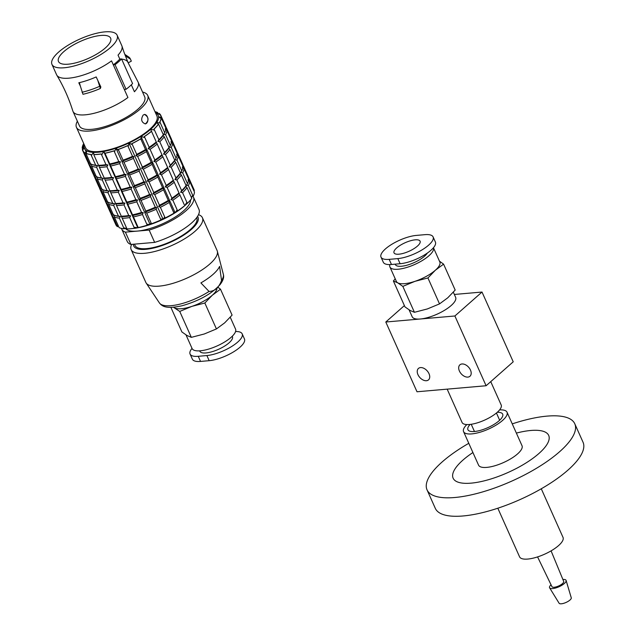 <?xml version="1.0" encoding="UTF-8"?>
<svg xmlns="http://www.w3.org/2000/svg" width="635" height="635" viewBox="0 0 635 635"><rect width="100%" height="100%" fill="white"/><g stroke="black" fill="none" stroke-linecap="round" stroke-linejoin="round"><path stroke-width="0.95" d="M198.493 214.686A39.037 12.835 155.9 0 1 202.422 217.726L217.106 250.555A39.037 12.835 155.9 0 1 217.345 251.23A39.037 12.835 155.9 0 1 197.056 272.955A39.037 12.835 155.9 0 1 146.185 283.059A39.037 12.835 155.9 0 1 145.844 282.44L131.159 249.611A39.037 12.835 155.9 0 1 131.628 244.388M209.05 291.441L200.89 282.908A37.147 12.216 -24.1 0 0 219.607 266.39L221.544 280.416C218.956 287.584 214.797 291.259 209.05 291.441A35.076 11.533 155.9 0 1 205.113 293.846A35.076 11.533 155.9 0 1 159.401 302.919L146.185 283.059M202.422 217.726A39.037 12.835 155.9 0 1 172.029 245.388A39.037 12.835 155.9 0 1 131.159 249.611M56.825 75.208C63.579 86.511 68.921 98.449 72.842 111.022A35.703 11.74 155.9 0 0 73.009 111.45A35.703 11.74 155.9 0 0 94.607 113.157A35.703 11.74 155.9 0 0 127.921 97.512L111.53 60.865A35.703 11.74 155.9 0 1 78.827 76.351A35.703 11.74 155.9 0 1 56.825 75.208A35.703 11.74 155.9 0 1 56.61 74.803L51.959 64.397A35.703 11.74 155.9 0 1 58.642 52.078A35.703 11.74 155.9 0 1 93.012 34.219A35.703 11.74 155.9 0 1 117.142 35.242A35.703 11.74 155.9 0 1 89.344 60.539A35.703 11.74 155.9 0 1 51.959 64.397M117.142 35.242L121.793 45.641A35.703 11.74 155.9 0 1 121.96 46.077L124 52.205A35.052 11.525 -24.1 0 1 124.047 52.348L128.175 62.865L137.978 81.883A35.703 11.74 155.9 0 1 138.192 82.288A35.703 11.74 155.9 0 1 134.429 91.765L131.326 84.82M121.96 46.077A35.703 11.74 155.9 0 1 118.039 55.118L119.809 59.079L121.555 58.928L132.572 83.55A38.084 12.525 155.9 0 1 126.063 89.297L124.317 89.448L127.921 97.512M79.383 82.637L80.312 85.971L78.796 82.772A35.052 11.525 -24.1 0 0 96.187 76.938L100.846 86.979L100.37 88.471L97.703 80.137M121.555 58.928A38.084 12.525 155.9 0 1 115.046 64.675L126.063 89.297M115.046 64.675L113.3 64.826L111.53 60.865M138.192 82.288L144.677 96.798A35.703 11.74 155.9 0 1 116.88 122.095A35.703 11.74 155.9 0 1 79.494 125.952L73.009 111.45M113.3 64.826A35.703 11.74 -24.1 0 0 119.809 59.079M63.825 51.626A28.559 9.39 155.9 0 1 91.321 37.338A28.559 9.39 155.9 0 1 110.625 38.156A28.559 9.39 155.9 0 1 88.384 58.396A28.559 9.39 155.9 0 1 58.476 61.484A28.559 9.39 155.9 0 1 63.825 51.626M197.533 216.408A35.227 11.589 155.9 0 1 198.025 217.233A35.227 11.589 155.9 0 1 170.601 242.189A35.227 11.589 155.9 0 1 133.715 245.999A35.227 11.589 155.9 0 1 133.374 244.237M196.659 217.662L196.723 217.813A33.798 11.112 155.9 0 1 170.41 241.76A33.798 11.112 155.9 0 1 135.017 245.42L134.445 244.142M190.54 199.977A35.703 11.74 155.9 0 1 172.387 218.757A35.703 11.74 155.9 0 1 137.271 231.1L125.397 232.14L130.905 244.451A39.275 12.914 155.9 0 1 127.27 241.498L121.761 229.187A39.275 12.914 155.9 0 1 121.499 228.402M192.484 195.731A39.275 12.914 155.9 0 1 193.461 197.112L198.969 209.423A39.275 12.914 155.9 0 1 154.654 242.38L130.905 244.451M193.461 197.112A39.275 12.914 155.9 0 1 149.146 230.068L154.654 242.38M125.397 232.14A39.275 12.914 155.9 0 1 121.761 229.187M149.146 230.068L137.271 231.1A35.703 11.74 155.9 0 1 125.508 228.536M132.683 228.544A40.465 13.303 -24.1 0 0 137.803 227.814A40.465 13.303 -24.1 0 0 150.13 224.568A40.465 13.303 -24.1 0 0 163.084 219.337A40.465 13.303 -24.1 0 0 175.117 212.773A40.465 13.303 -24.1 0 0 184.777 205.661A40.465 13.303 -24.1 0 0 187.23 203.335M123.992 228.282A40.465 13.303 -24.1 0 0 126.873 228.663M191.532 197.755A40.465 13.303 -24.1 0 0 191.929 196.969L192.651 195.374M142.557 92.059A39.037 12.835 155.9 0 1 147.717 95.44A39.037 12.835 155.9 0 1 117.332 123.095A39.037 12.835 155.9 0 1 76.454 127.317A39.037 12.835 155.9 0 1 77.375 121.214M147.717 95.44L156.901 115.959A39.037 12.835 155.9 0 1 126.508 143.613A39.037 12.835 155.9 0 1 85.63 147.836L76.454 127.317M143.169 115.062L144.55 114.427C148.884 117.229 149.154 120.396 145.375 123.912C141.367 122.357 140.629 119.412 143.169 115.062M84.201 144.637A40.465 13.303 -24.1 0 0 83.955 146.939A40.465 13.303 -24.1 0 0 86.622 150.797A40.465 13.303 -24.1 0 0 93.464 152.376A40.465 13.303 -24.1 0 0 103.664 151.487A40.465 13.303 -24.1 0 0 115.983 148.233A40.465 13.303 -24.1 0 0 128.945 143.01A40.465 13.303 -24.1 0 0 140.978 136.446A40.465 13.303 -24.1 0 0 150.63 129.334A40.465 13.303 -24.1 0 0 156.742 122.531A40.465 13.303 -24.1 0 0 158.575 116.856A40.465 13.303 -24.1 0 0 155.916 112.99A40.465 13.303 -24.1 0 0 155.464 112.76M145.225 123.92A4.762 3.262 85 0 0 146.494 123.301A4.762 3.262 85 0 0 147.749 117.927A4.762 3.262 85 0 0 144.407 114.443M184.237 204.66L150.63 129.334L184.237 204.66M175.117 212.773L177.094 209.915L177.609 210.868L172.831 200.192L170.918 199.604L171.918 198.144L167.14 187.476L165.227 186.888L166.227 185.42L161.449 174.752L159.536 174.165L160.536 172.704L155.766 162.028L153.853 161.441L154.845 159.98L150.074 149.312L148.161 148.717L149.154 147.256L144.383 136.589L144.74 137.581L140.978 136.446L141.2 139.811L140.748 138.875L145.518 149.55L146.32 149.884L146.439 151.598L151.209 162.266L152.011 162.6L152.13 164.322L156.901 174.99L157.702 175.323L157.821 177.046L162.592 187.714L163.393 188.047L163.512 189.762L168.283 200.438L169.085 200.763L169.204 202.486L173.974 213.154L173.553 212.146L175.117 212.773L140.978 136.446M177.609 210.868A42.847 14.089 -24.1 0 0 184.682 205.653M172.831 200.192A42.847 14.089 -24.1 0 0 179.903 194.985M171.918 198.144A42.847 14.089 -24.1 0 0 178.991 192.937M167.14 187.476A42.847 14.089 -24.1 0 0 174.212 182.261M166.227 185.42A42.847 14.089 -24.1 0 0 173.299 180.213M161.449 174.752A42.847 14.089 -24.1 0 0 168.521 169.545M160.536 172.704A42.847 14.089 -24.1 0 0 167.608 167.489M155.766 162.028A42.847 14.089 -24.1 0 0 162.83 156.821M154.845 159.98A42.847 14.089 -24.1 0 0 161.917 154.765M150.074 149.312A42.847 14.089 -24.1 0 0 157.147 144.097M144.383 136.589A42.847 14.089 -24.1 0 0 151.455 131.374M149.154 147.256A42.847 14.089 -24.1 0 0 156.226 142.049M165.163 217.964L160.385 207.296L158.679 206.438L159.472 205.24L154.694 194.572L152.987 193.723L153.781 192.524L149.011 181.848L147.296 180.999L148.09 179.8L143.32 169.132L141.605 168.275L142.399 167.076L137.628 156.408L135.914 155.551L136.708 154.353L131.937 143.685L132.302 144.669L128.945 143.01L128.23 146.59L127.746 145.661L132.524 156.329L133.794 156.551L133.437 158.385L138.216 169.053L139.486 169.275L139.129 171.101L143.907 181.777L145.177 181.999L144.82 183.825L149.598 194.493L150.868 194.723L150.511 196.548L155.281 207.216L156.559 207.439L156.202 209.264L160.972 219.94L160.584 218.924L163.084 219.337L164.663 217.003L165.163 217.964A42.847 14.089 -24.1 0 0 173.974 213.154M160.385 207.296A42.847 14.089 -24.1 0 0 169.204 202.486M159.472 205.24A42.847 14.089 -24.1 0 0 168.283 200.438M154.694 194.572A42.847 14.089 -24.1 0 0 163.512 189.762M153.781 192.524A42.847 14.089 -24.1 0 0 162.592 187.714M149.011 181.848A42.847 14.089 -24.1 0 0 157.821 177.046M148.09 179.8A42.847 14.089 -24.1 0 0 156.901 174.99M143.32 169.132A42.847 14.089 -24.1 0 0 152.13 164.322M142.399 167.076A42.847 14.089 -24.1 0 0 151.209 162.266M137.628 156.408A42.847 14.089 -24.1 0 0 146.439 151.598M131.937 143.685A42.847 14.089 -24.1 0 0 140.748 138.875M136.708 154.353A42.847 14.089 -24.1 0 0 145.518 149.55M163.084 219.337L128.945 143.01M151.487 223.766L146.709 213.098L145.359 211.955L145.796 211.042L141.018 200.374L139.668 199.231L140.105 198.318L135.326 187.65L133.977 186.515L134.414 185.603L129.643 174.927L128.286 173.792L128.722 172.879L123.952 162.211L122.595 161.068L123.031 160.155L118.261 149.487L118.65 150.455L115.983 148.233L114.522 151.836L114.022 150.908L118.801 161.576L120.452 161.79L119.713 163.624L124.492 174.3L126.143 174.514L125.405 176.347L130.175 187.015L131.834 187.23L131.096 189.071L135.866 199.739L137.525 199.954L136.787 201.795L141.557 212.463L143.216 212.677L142.478 214.511L147.249 225.187L146.875 224.171L150.13 224.568L151.003 222.79L151.487 223.766A42.847 14.089 -24.1 0 0 160.972 219.94M146.709 213.098A42.847 14.089 -24.1 0 0 156.202 209.264M145.796 211.042A42.847 14.089 -24.1 0 0 155.281 207.216M141.018 200.374A42.847 14.089 -24.1 0 0 150.511 196.548M140.105 198.318A42.847 14.089 -24.1 0 0 149.598 194.493M135.326 187.65A42.847 14.089 -24.1 0 0 144.82 183.825M134.414 185.603A42.847 14.089 -24.1 0 0 143.907 181.777M129.643 174.927A42.847 14.089 -24.1 0 0 139.129 171.101M128.722 172.879A42.847 14.089 -24.1 0 0 138.216 169.053M123.952 162.211A42.847 14.089 -24.1 0 0 133.437 158.385M118.261 149.487A42.847 14.089 -24.1 0 0 127.746 145.661M123.031 160.155A42.847 14.089 -24.1 0 0 132.524 156.329M150.13 224.568L115.983 148.233M138.224 227.568L104.997 153.289L103.664 151.487L101.735 154.916L101.227 153.98L105.997 164.655L107.886 164.949L106.918 166.703L111.689 177.371L113.578 177.673L112.609 179.427L117.38 190.095L119.269 190.397L118.3 192.143L123.071 202.819L124.96 203.121L123.992 204.867L128.762 215.535L130.651 215.837L129.683 217.591L134.453 228.259L134.096 227.251L137.803 227.814L137.771 226.576L138.224 227.568A42.847 14.089 -24.1 0 0 147.249 225.187M133.453 216.9A42.847 14.089 -24.1 0 0 142.478 214.511M132.532 214.844A42.847 14.089 -24.1 0 0 141.557 212.463M127.762 204.176A42.847 14.089 -24.1 0 0 136.787 201.795M126.841 202.12A42.847 14.089 -24.1 0 0 135.866 199.739M122.071 191.452A42.847 14.089 -24.1 0 0 131.096 189.071M121.15 189.405A42.847 14.089 -24.1 0 0 130.175 187.015M116.38 178.729A42.847 14.089 -24.1 0 0 125.405 176.347M115.459 176.681A42.847 14.089 -24.1 0 0 124.492 174.3M110.688 166.013A42.847 14.089 -24.1 0 0 119.713 163.624M104.997 153.289A42.847 14.089 -24.1 0 0 114.022 150.908M109.776 163.957A42.847 14.089 -24.1 0 0 118.801 161.576M137.803 227.814L103.664 151.487M134.549 228.275A42.783 14.065 155.9 0 1 127.008 228.933L126.984 228.91A42.847 14.089 -24.1 0 0 134.453 228.259M126.984 228.91L122.214 218.242A42.847 14.089 -24.1 0 0 129.683 217.591M122.214 218.242L121.293 216.194A42.847 14.089 -24.1 0 0 128.762 215.535M121.293 216.194L116.523 205.518A42.847 14.089 -24.1 0 0 123.992 204.867M116.523 205.518L115.602 203.47A42.847 14.089 -24.1 0 0 123.071 202.819M115.602 203.47L110.831 192.802A42.847 14.089 -24.1 0 0 118.3 192.143M110.831 192.802L109.911 190.746A42.847 14.089 -24.1 0 0 117.38 190.095M109.911 190.746L105.14 180.078A42.847 14.089 -24.1 0 0 112.609 179.427M105.14 180.078L104.219 178.022A42.847 14.089 -24.1 0 0 111.689 177.371M104.219 178.022L99.449 167.354A42.847 14.089 -24.1 0 0 106.918 166.703M99.449 167.354L93.758 154.63A42.847 14.089 -24.1 0 0 101.227 153.98M98.528 165.306A42.847 14.089 -24.1 0 0 105.997 164.655M93.758 154.63L93.734 154.551A42.783 14.065 -24.1 0 0 101.275 153.892M93.956 154.543L93.464 152.376L91.416 155.464L90.9 154.519L95.679 165.187L97.623 165.664L96.591 167.243L101.37 177.911L103.314 178.387L102.283 179.959L107.061 190.635L109.006 191.103L107.974 192.683L112.744 203.351L114.697 203.827L113.665 205.407L118.435 216.075L120.388 216.551L119.356 218.123L124.127 228.798L123.769 227.798L126.809 228.529M119.356 218.123A42.847 14.089 -24.1 0 1 114.34 216.972L119.118 227.64A42.847 14.089 -24.1 0 0 120.293 228.076A42.847 14.089 -24.1 0 0 124.127 228.798M113.665 205.407A42.847 14.089 -24.1 0 1 108.648 204.248L113.427 214.916A42.847 14.089 -24.1 0 0 114.602 215.352A42.847 14.089 -24.1 0 0 118.435 216.075M107.974 192.683A42.847 14.089 -24.1 0 1 102.957 191.524L107.736 202.192A42.847 14.089 -24.1 0 0 108.91 202.636A42.847 14.089 -24.1 0 0 112.744 203.351M102.283 179.959A42.847 14.089 -24.1 0 1 97.274 178.8L102.044 189.476A42.847 14.089 -24.1 0 0 103.219 189.913A42.847 14.089 -24.1 0 0 107.061 190.635M96.591 167.243A42.847 14.089 -24.1 0 1 91.583 166.084L96.353 176.752A42.847 14.089 -24.1 0 0 97.528 177.189A42.847 14.089 -24.1 0 0 101.37 177.911M97.623 165.664A41.656 13.7 -24.1 0 1 93.258 164.917L91.837 164.465A42.847 14.089 -24.1 0 1 90.662 164.028L85.892 153.36A42.847 14.089 -24.1 0 0 90.9 154.519M91.837 164.465A42.847 14.089 -24.1 0 0 95.679 165.187M85.892 153.36L85.892 153.265A42.783 14.065 -24.1 0 0 90.956 154.432M86.408 153.48L86.622 150.797L84.804 153.408L84.296 152.448L89.067 163.116L90.9 163.838L89.987 165.171L94.758 175.839L96.591 176.554L95.679 177.895L100.449 188.563L102.283 189.278L101.37 190.611L106.14 201.287L107.974 202.001L107.061 203.335L111.831 214.003L113.665 214.725L112.752 216.059L117.523 226.727L117.157 225.742L118.499 226.266M114.34 216.972L114.467 215.186M108.648 204.248L108.775 202.462M102.957 191.524L103.092 189.738M97.274 178.8L97.401 177.022M91.583 166.084L91.71 164.298M110.839 213.074L110.8 213.233A42.847 14.089 -24.1 0 0 111.069 214.027L115.84 224.695A42.847 14.089 -24.1 0 0 117.523 226.727M111.069 214.027A42.847 14.089 -24.1 0 0 112.752 216.059M105.148 200.35L105.108 200.509A42.847 14.089 -24.1 0 0 105.378 201.303L110.149 211.971A42.847 14.089 -24.1 0 0 111.831 214.003M105.378 201.303A42.847 14.089 -24.1 0 0 107.061 203.335M99.465 187.635L99.417 187.785A42.847 14.089 -24.1 0 0 99.687 188.579L104.457 199.247A42.847 14.089 -24.1 0 0 106.14 201.287M99.687 188.579A42.847 14.089 -24.1 0 0 101.37 190.611M93.774 174.911L93.726 175.062A42.847 14.089 -24.1 0 0 93.996 175.855L98.766 186.531A42.847 14.089 -24.1 0 0 100.449 188.563M93.996 175.855A42.847 14.089 -24.1 0 0 95.679 177.895M88.082 162.187L88.035 162.346A42.847 14.089 -24.1 0 0 88.305 163.139L93.075 173.807A42.847 14.089 -24.1 0 0 94.758 175.839M88.305 163.139A42.847 14.089 -24.1 0 0 89.987 165.171M86.043 151.606L83.955 146.939L82.828 150.551L82.344 149.622A42.847 14.089 -24.1 0 0 82.613 150.416A42.847 14.089 -24.1 0 0 84.296 152.448M82.613 150.416L87.392 161.084A42.847 14.089 -24.1 0 0 89.067 163.116M83.955 146.939L82.693 148.995L82.201 148.026L83.034 149.884M83.074 144.804A42.847 14.089 -24.1 0 0 83.058 144.843A42.847 14.089 -24.1 0 0 82.201 148.026M82.232 147.971A42.783 14.065 -24.1 0 1 83.09 144.772A42.783 14.065 -24.1 0 1 83.59 143.772L84.026 144.748M158.171 113.855L157.559 112.482A42.847 14.089 -24.1 0 0 156.385 112.046A42.847 14.089 -24.1 0 0 156.345 112.03M157.559 112.482L157.964 113.49L155.916 112.99L159.512 114.379L159.155 113.395A42.847 14.089 -24.1 0 1 160.83 115.427L165.608 126.095A42.847 14.089 -24.1 0 1 165.878 126.889L161.107 116.221A42.847 14.089 -24.1 0 0 160.83 115.427M193.643 190.238L193.842 189.571L194.334 190.5A42.847 14.089 -24.1 0 0 194.056 189.706L189.286 179.038A42.847 14.089 -24.1 0 0 188.595 177.927M194.334 190.5L189.555 179.824A42.847 14.089 -24.1 0 0 189.286 179.038M188.412 178.546L188.643 177.776A42.847 14.089 -24.1 0 0 188.365 176.982L183.594 166.314A42.847 14.089 -24.1 0 0 182.904 165.211M188.643 177.776L183.864 167.108A42.847 14.089 -24.1 0 0 183.594 166.314M182.721 165.822L182.951 165.052A42.847 14.089 -24.1 0 0 182.682 164.259L177.903 153.591A42.847 14.089 -24.1 0 0 177.213 152.487M182.951 165.052L178.181 154.384A42.847 14.089 -24.1 0 0 177.903 153.591M177.03 153.099L177.26 152.336A42.847 14.089 -24.1 0 0 176.99 151.543L172.212 140.867A42.847 14.089 -24.1 0 0 171.521 139.763M177.26 152.336L172.49 141.661A42.847 14.089 -24.1 0 0 172.212 140.867M171.339 140.383L171.569 139.613A42.847 14.089 -24.1 0 0 171.299 138.819L166.521 128.151A42.847 14.089 -24.1 0 0 165.83 127.04M171.569 139.613L166.799 128.945A42.847 14.089 -24.1 0 0 166.521 128.151M161.107 116.221L161.488 117.237L158.575 116.856L161.623 118.793M189.555 179.824L188.079 179.618M183.864 167.108L182.388 166.902M178.181 154.384L176.697 154.178M172.49 141.661L171.005 141.454M166.799 128.945L165.314 128.738M165.648 127.659L165.878 126.889M159.901 121.976L159.806 121.96A42.783 14.065 -24.1 0 0 161.163 117.761L166.021 128.484A42.847 14.089 -24.1 0 1 165.163 131.667A42.847 14.089 -24.1 0 1 164.671 132.644L159.901 121.976A42.847 14.089 -24.1 0 0 161.242 117.816M165.386 129.54L166.934 130.54L171.712 141.208A42.847 14.089 -24.1 0 1 170.855 144.391A42.847 14.089 -24.1 0 1 170.363 145.367L165.592 134.691A42.847 14.089 -24.1 0 0 166.934 130.54M171.077 142.264L172.625 143.256L177.395 153.932A42.847 14.089 -24.1 0 1 176.546 157.115A42.847 14.089 -24.1 0 1 176.054 158.083L171.283 147.415A42.847 14.089 -24.1 0 0 172.625 143.256M176.768 154.988L178.316 155.98L183.086 166.648A42.847 14.089 -24.1 0 1 182.237 169.839A42.847 14.089 -24.1 0 1 181.745 170.807L176.975 160.139A42.847 14.089 -24.1 0 0 178.316 155.98M182.459 167.711L184.007 168.704L188.778 179.372A42.847 14.089 -24.1 0 1 187.92 182.555A42.847 14.089 -24.1 0 1 187.436 183.531L182.666 172.863A42.847 14.089 -24.1 0 0 184.007 168.704M188.15 180.427L189.698 181.427L194.469 192.095A42.847 14.089 -24.1 0 1 193.611 195.278A42.847 14.089 -24.1 0 1 193.127 196.247L188.357 185.579A42.847 14.089 -24.1 0 0 189.698 181.427M159.806 121.96L160.266 122.984L156.742 122.531L158.305 124.277M191.492 197.652L192.627 195.318L193.127 196.247M188.357 185.579L186.563 185.333L187.436 183.531M182.666 172.863L180.872 172.617L181.745 170.807M176.975 160.139L175.181 159.893L176.054 158.083M171.283 147.415L169.489 147.169L170.363 145.367M165.592 134.691L163.798 134.453L164.671 132.644M187.317 203.327L182.547 192.651L180.602 192.278L181.626 190.603L176.855 179.935L174.919 179.554L175.935 177.879L171.164 167.211L169.227 166.83L170.243 165.163L165.473 154.488L163.536 154.114L164.56 152.44L159.782 141.772L157.845 141.391L158.869 139.716L153.995 129.024A42.783 14.065 -24.1 0 0 158.512 124L163.346 134.731L163.131 135.509L164.259 136.787L169.037 147.455L168.815 148.233L169.95 149.503L174.728 160.179L174.506 160.949L175.641 162.227L180.419 172.895L180.197 173.672L181.332 174.95L186.103 185.618L185.888 186.396L187.023 187.674L191.786 198.382A42.783 14.065 155.9 0 1 187.269 203.414L187.317 203.327A42.847 14.089 -24.1 0 0 191.794 198.342M182.547 192.651A42.847 14.089 -24.1 0 0 187.023 187.674M181.626 190.603A42.847 14.089 -24.1 0 0 186.103 185.618M176.855 179.935A42.847 14.089 -24.1 0 0 181.332 174.95M175.935 177.879A42.847 14.089 -24.1 0 0 180.419 172.895M171.164 167.211A42.847 14.089 -24.1 0 0 175.641 162.227M170.243 165.163A42.847 14.089 -24.1 0 0 174.728 160.179M165.473 154.488A42.847 14.089 -24.1 0 0 169.95 149.503M164.56 152.44A42.847 14.089 -24.1 0 0 169.037 147.455M159.782 141.772A42.847 14.089 -24.1 0 0 164.259 136.787M154.091 129.048A42.847 14.089 -24.1 0 0 158.567 124.063M158.869 139.716A42.847 14.089 -24.1 0 0 163.346 134.731M153.995 129.024L154.448 130.056L150.63 129.334M184.777 205.661L186.809 202.382L187.269 203.414M184.69 205.684A42.783 14.065 155.9 0 1 177.554 210.939M193.596 195.31A42.783 14.065 155.9 0 1 193.58 195.35A42.783 14.065 155.9 0 1 193.08 196.342M124.23 228.822A42.783 14.065 155.9 0 1 120.364 228.1A42.783 14.065 155.9 0 1 120.332 228.092M147.336 225.195A42.783 14.065 155.9 0 1 138.224 227.6M161.044 219.948A42.783 14.065 155.9 0 1 151.463 223.814M174.014 213.177A42.783 14.065 155.9 0 1 165.124 218.027M144.28 136.557A42.783 14.065 -24.1 0 0 151.416 131.294M160.949 115.927A42.783 14.065 -24.1 0 0 159.512 114.379M161.028 116.205A42.783 14.065 -24.1 0 0 160.75 115.395A42.783 14.065 -24.1 0 0 159.06 113.355M157.964 113.49A42.783 14.065 -24.1 0 0 156.766 113.046L155.408 112.617M157.504 112.466A42.783 14.065 -24.1 0 0 156.305 112.022A42.783 14.065 -24.1 0 0 154.98 111.673M84.137 144.494L83.55 145.796A42.783 14.065 -24.1 0 0 82.693 148.995M82.375 149.527A42.783 14.065 -24.1 0 0 82.645 150.336A42.783 14.065 -24.1 0 0 84.344 152.376M104.95 153.218A42.783 14.065 -24.1 0 0 114.062 150.812M118.189 149.423A42.783 14.065 -24.1 0 0 127.77 145.566M131.842 143.645A42.783 14.065 -24.1 0 0 140.74 138.787M148.161 148.717A41.656 13.7 -24.1 0 0 156.504 142.573M157.845 141.391A41.656 13.7 -24.1 0 0 163.131 135.509M163.798 134.453A41.656 13.7 -24.1 0 0 164.544 133.025L165.163 131.667M99.068 165.719A41.656 13.7 -24.1 0 0 107.886 164.949M109.799 164.6A41.656 13.7 -24.1 0 0 120.452 161.79M122.595 161.068A41.656 13.7 -24.1 0 0 133.794 156.551M135.914 155.551A41.656 13.7 -24.1 0 0 146.32 149.884M153.853 161.441A41.656 13.7 -24.1 0 0 162.195 155.289M163.536 154.114A41.656 13.7 -24.1 0 0 168.815 148.233M169.489 147.169A41.656 13.7 -24.1 0 0 170.236 145.748L170.855 144.391M97.528 177.189L98.949 177.633A41.656 13.7 -24.1 0 0 103.314 178.387M104.759 178.443A41.656 13.7 -24.1 0 0 113.578 177.673M115.491 177.324A41.656 13.7 -24.1 0 0 126.143 174.514M128.286 173.792A41.656 13.7 -24.1 0 0 139.486 169.275M141.605 168.275A41.656 13.7 -24.1 0 0 152.011 162.6M159.536 174.165A41.656 13.7 -24.1 0 0 167.886 168.013M169.227 166.83A41.656 13.7 -24.1 0 0 174.506 160.949M175.181 159.893A41.656 13.7 -24.1 0 0 175.927 158.472L176.546 157.115M103.219 189.913L104.64 190.357A41.656 13.7 -24.1 0 0 109.006 191.103M110.45 191.167A41.656 13.7 -24.1 0 0 119.269 190.397M121.182 190.048A41.656 13.7 -24.1 0 0 131.834 187.23M133.977 186.515A41.656 13.7 -24.1 0 0 145.177 181.999M147.296 180.999A41.656 13.7 -24.1 0 0 157.702 175.323M165.227 186.888A41.656 13.7 -24.1 0 0 173.577 180.737M174.919 179.554A41.656 13.7 -24.1 0 0 180.197 173.672M180.872 172.617A41.656 13.7 -24.1 0 0 181.618 171.188L182.237 169.839M108.91 202.636L110.331 203.081A41.656 13.7 -24.1 0 0 114.697 203.827M116.141 203.891A41.656 13.7 -24.1 0 0 124.96 203.121M126.873 202.763A41.656 13.7 -24.1 0 0 137.525 199.954M139.668 199.231A41.656 13.7 -24.1 0 0 150.868 194.723M152.987 193.723A41.656 13.7 -24.1 0 0 163.393 188.047M170.918 199.604A41.656 13.7 -24.1 0 0 179.268 193.453M180.602 192.278A41.656 13.7 -24.1 0 0 185.888 186.396M186.563 185.333A41.656 13.7 -24.1 0 0 187.309 183.912L187.92 182.555M114.602 215.352L116.022 215.805A41.656 13.7 -24.1 0 0 120.388 216.551M121.833 216.606A41.656 13.7 -24.1 0 0 130.651 215.837M132.556 215.487A41.656 13.7 -24.1 0 0 143.216 212.677M145.359 211.955A41.656 13.7 -24.1 0 0 156.559 207.439M158.679 206.438A41.656 13.7 -24.1 0 0 169.085 200.763M80.312 85.971L82.979 94.297A38.084 12.525 -24.1 0 0 100.37 88.471M82.058 92.25A38.084 12.525 -24.1 0 0 99.449 86.416M121.642 59.118A34.528 11.359 155.9 0 1 127.833 62.063M128.175 62.865L131.326 61.143A38.084 12.525 -24.1 0 0 131.247 60.944A38.084 12.525 -24.1 0 0 131.151 60.754M125.309 55.777L130.413 59.087L131.326 61.143M130.413 59.087A38.084 12.525 -24.1 0 0 130.326 58.896A38.084 12.525 -24.1 0 0 128.588 56.912L124.777 54.348M468.789 443.309A80.923 26.614 -24.1 0 0 427.037 489.855L435.292 508.325A80.923 26.614 -24.1 0 0 489.99 510.643A80.923 26.614 -24.1 0 0 567.896 470.154A80.923 26.614 -24.1 0 0 583.041 442.238L574.778 423.767A80.923 26.614 -24.1 0 0 512.247 423.878M427.037 489.855A80.923 26.614 -24.1 0 0 481.727 492.181A80.923 26.614 -24.1 0 0 559.641 451.691A80.923 26.614 -24.1 0 0 574.778 423.767M472.916 452.533A52.364 17.224 -24.1 0 0 465.939 483.346A52.364 17.224 -24.1 0 0 538.909 453.501A52.364 17.224 -24.1 0 0 516.366 433.094M466.82 424.561A23.805 7.826 -24.1 0 0 463.574 431.649L478.56 465.145A23.805 7.826 -24.1 0 0 494.641 465.828A23.805 7.826 -24.1 0 0 517.557 453.914A23.805 7.826 -24.1 0 0 522.01 445.706L507.032 412.21A23.805 7.826 -24.1 0 0 499.578 409.908M463.574 431.649A23.805 7.826 -24.1 0 0 479.663 432.332A23.805 7.826 -24.1 0 0 502.579 420.426A23.805 7.826 -24.1 0 0 507.032 412.21M470.138 424.426A19.042 6.263 -24.1 0 0 467.924 429.704A19.042 6.263 -24.1 0 0 480.79 430.252A19.042 6.263 -24.1 0 0 499.126 420.727A19.042 6.263 -24.1 0 0 502.682 414.155A19.042 6.263 -24.1 0 0 497.268 412.29M490.744 381.643L501.19 404.979A21.423 7.049 155.9 0 1 484.505 420.156A21.423 7.049 155.9 0 1 462.074 422.473L447.167 389.144M562.888 579.485A9.041 2.977 155.9 0 1 562.967 579.485A9.041 2.977 155.9 0 1 566.11 580.461L571.27 597.813A6.667 2.191 155.9 0 1 566.047 602.448A6.667 2.191 155.9 0 1 559.117 603.25L549.616 587.835A9.041 2.977 155.9 0 1 551.045 584.787M566.11 580.461A9.041 2.977 155.9 0 1 559.03 586.748A9.041 2.977 155.9 0 1 549.616 587.835M551.085 550.862L563.689 581.422A6.429 2.111 155.9 0 1 558.673 585.962A6.429 2.111 155.9 0 1 551.958 586.669L537.575 556.911M541.282 488.783L563.015 537.377A23.805 7.826 155.9 0 1 544.489 554.244A23.805 7.826 155.9 0 1 519.565 556.816L497.824 508.222M415.195 239.832A14.28 4.699 -24.1 0 0 400.447 245.189A14.28 4.699 -24.1 0 0 394.017 252.841A14.28 4.699 -24.1 0 0 398.923 254.19A14.28 4.699 -24.1 0 0 413.671 248.833A14.28 4.699 -24.1 0 0 420.092 241.181A14.28 4.699 -24.1 0 0 415.195 239.832M395.176 264.16L395.351 264.557A17.851 5.874 -24.1 0 0 401.479 266.248A17.851 5.874 -24.1 0 0 427.347 253.063M414.425 312.301L402.828 286.385L414.996 281.321L427.934 277.963L435.38 270.208L443.587 264.144L455.184 290.068L447.738 297.823L439.523 303.887L427.355 308.943L414.425 312.301L410.083 310.452L404.979 306.903L393.382 280.98L397.724 282.829A23.805 7.826 -24.1 0 0 404.543 283.678A23.805 7.826 -24.1 0 0 414.996 281.321A23.805 7.826 -24.1 0 0 435.38 270.208A23.805 7.826 -24.1 0 0 439.833 261.993L433.451 247.721M389.898 264.573A23.805 7.826 -24.1 0 0 389.922 266.986A23.805 7.826 -24.1 0 0 398.089 269.24A23.805 7.826 -24.1 0 0 422.434 260.453A23.805 7.826 -24.1 0 0 433.443 247.729M409.099 309.856L412.178 316.746A23.805 7.826 -24.1 0 0 420.346 319A23.805 7.826 -24.1 0 0 444.921 310.063A23.805 7.826 -24.1 0 0 455.628 297.307L453.342 292.195M395.224 278.844L393.382 280.98M389.922 266.986L396.383 281.432A23.805 7.826 -24.1 0 0 397.724 282.829L402.828 286.385M439.523 303.887L427.934 277.963M443.587 264.144L439.476 261.183M381.008 257.104L383.302 262.239A23.805 7.826 -24.1 0 0 391.47 264.485L400.113 263.731A23.805 7.826 -24.1 0 0 424.688 254.802A23.805 7.826 -24.1 0 0 435.396 242.046L433.102 236.918A23.805 7.826 155.9 0 1 422.394 249.666A23.805 7.826 155.9 0 1 397.812 258.604L389.176 259.358A23.805 7.826 155.9 0 1 381.008 257.104A23.805 7.826 155.9 0 1 391.716 244.356A23.805 7.826 155.9 0 1 416.298 235.418L424.934 234.664A23.805 7.826 155.9 0 1 433.102 236.918M199.652 350.837L199.827 351.242A17.851 5.874 -24.1 0 0 205.954 352.933A17.851 5.874 -24.1 0 0 224.393 346.234A17.851 5.874 -24.1 0 0 232.418 336.669L232.235 336.264M230.251 317.246L235.553 329.105A23.805 7.826 155.9 0 1 224.853 341.86A23.805 7.826 155.9 0 1 200.271 350.798A23.805 7.826 155.9 0 1 192.103 348.544L186.007 334.907M173.434 307.237L179.737 311.436L191.905 306.372A23.805 7.826 155.9 0 1 181.451 308.729A23.805 7.826 155.9 0 1 174.633 307.88A23.805 7.826 155.9 0 1 173.768 307.213M179.737 311.436L191.333 337.352L186.992 335.502L181.888 331.946L170.886 307.364M216.964 287.893A23.805 7.826 155.9 0 1 212.288 295.251A23.805 7.826 155.9 0 1 191.905 306.372L204.843 303.014L212.288 295.251L220.496 289.195L217.741 287.139M220.496 289.195L232.092 315.119L224.647 322.874L216.432 328.938L204.264 333.994L191.333 337.352M204.843 303.014L216.432 328.938M235.577 331.518A23.805 7.826 155.9 0 1 242.173 333.859A23.805 7.826 155.9 0 1 231.465 346.615A23.805 7.826 155.9 0 1 206.883 355.544L198.247 356.298A23.805 7.826 155.9 0 1 190.079 354.052A23.805 7.826 155.9 0 1 192.024 348.369M190.079 354.052L192.373 359.18A23.805 7.826 -24.1 0 0 200.541 361.426L209.177 360.68A23.805 7.826 -24.1 0 0 233.759 351.742A23.805 7.826 -24.1 0 0 244.467 338.987L242.173 333.859M454.89 315.984L486.1 385.747L417.005 391.771L385.794 322.008L454.89 315.984L482.013 292.044L513.223 361.807L486.1 385.747M404.392 305.594L385.794 322.008M454.358 294.457L482.013 292.044M420.545 367.586A7.62 4.953 48.6 0 1 428.212 372.229A7.62 4.953 48.6 0 1 428.522 379.865A7.62 4.953 48.6 0 1 426.418 380.722A7.62 4.953 48.6 0 1 418.743 376.079A7.62 4.953 48.6 0 1 418.441 368.443A7.62 4.953 48.6 0 1 420.545 367.586M462.002 363.974A7.62 4.953 48.6 0 1 469.678 368.61A7.62 4.953 48.6 0 1 469.979 376.245A7.62 4.953 48.6 0 1 467.876 377.103A7.62 4.953 48.6 0 1 460.2 372.467A7.62 4.953 48.6 0 1 459.899 364.823A7.62 4.953 48.6 0 1 462.002 363.974M217.345 251.23L223.345 274.32A35.076 11.533 155.9 0 1 221.544 280.416M397.812 258.604L400.113 263.731M389.176 259.358L391.47 264.485M200.541 361.426L198.247 356.298M209.177 360.68L206.883 355.544M223.345 274.32C224.234 277.185 223.131 280.63 220.02 284.655C211.685 293.815 199.112 300.823 182.316 305.689C165.981 309.364 162.028 306.221 159.401 302.919M131.247 60.944L130.326 58.896M471.226 424.275L474.464 431.506M496.435 413.004L499.666 420.235"/></g></svg>
